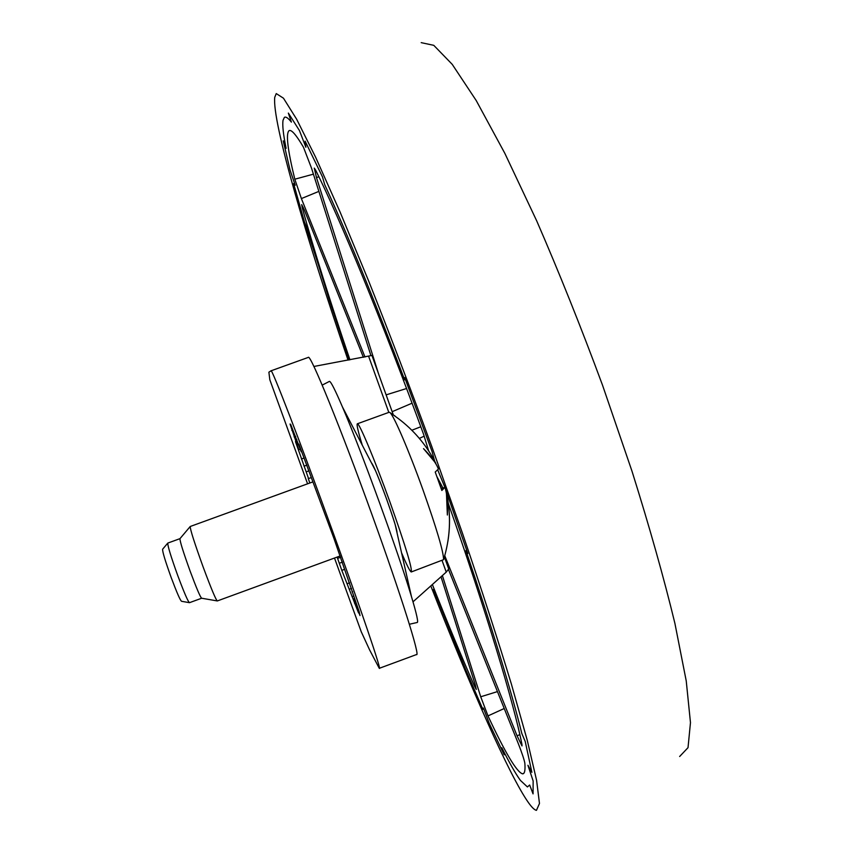 <?xml version="1.0" encoding="UTF-8"?>
<svg xmlns="http://www.w3.org/2000/svg" width="853" height="853" viewBox="0 0 853 853"><rect width="100%" height="100%" fill="white"/><g stroke="black" fill="none" stroke-linecap="round" stroke-linejoin="round"><path stroke-width="1.28" d="M361.405 269.793C347.683 236.377 335.474 208.036 324.758 184.77L322.477 176.902L305.118 141.14L305.886 147.26L299.446 130.562L288.346 113.076L299.446 130.562L305.886 147.26L305.118 141.14L322.477 176.902L324.758 184.77C335.474 208.036 347.683 236.377 361.405 269.793C375.181 303.391 389.586 340.07 404.642 379.841L404.695 377.559L432.013 451.365L404.695 377.559L404.642 379.841C389.586 340.07 375.181 303.391 361.405 269.793M283.015 120.337C282.279 125.242 283.313 134.571 286.107 148.347L283.239 140.841L290.041 169.992L295.213 185.25L293.613 183.598L304.532 222.175L293.613 183.598L295.213 185.25L290.041 169.992L283.239 140.841L286.107 148.347C283.313 134.571 282.279 125.242 283.015 120.337L284.369 117.405L283.015 120.337M329.695 301.162L349.25 359.923L304.532 222.175L306.76 227.399L329.695 301.162M433.516 589.402L465.599 669.434L482.894 709.365L483.278 708.011L483.608 708.587L489.345 723.632L504.198 754.82L489.345 723.632L483.608 708.587L483.288 708.001L482.894 709.365L465.599 669.434L433.516 589.402M520.426 780.42L527.431 786.946L529.66 785.005L533.061 793.887L533.146 780.996L527.932 765.269L531.877 772.338L525.224 741.492L531.877 772.338L527.932 765.269L533.146 780.996L533.061 793.887L529.66 785.005L527.431 786.946L520.426 780.42C515.553 773.682 509.348 762.774 501.809 747.718L504.198 754.82L501.809 747.718C509.348 762.774 515.553 773.682 520.426 780.42M499.943 655.733C490.358 624.332 479.023 589.274 465.919 550.58L467.849 553.565L445.33 488.577L467.849 553.565L465.919 550.58C479.023 589.274 490.358 624.332 499.943 655.733C509.444 686.953 516.726 712.852 521.801 733.431L525.224 741.492L521.801 733.431C516.726 712.852 509.444 686.953 499.943 655.733M363.389 357.3L304.404 210.19L301.685 204.613L302.239 207.695C314.117 250.451 330.015 301.152 349.933 359.795M442.376 575.572L480.719 696.773L487.991 715.902C505.285 752.964 516.822 772.274 522.59 773.842C524.638 773.916 525.395 770.408 524.862 763.307C524.243 759.767 522.057 753.188 518.293 743.581L448.635 569.857M444.744 555.676L517.057 735.787L521.983 745.938L521.972 744.552C514.007 703.874 486.306 611.846 448.283 503.334M428.643 450.864L423.6 434.38C382.485 321.858 340.048 218.858 315.557 169.982L314.267 168.105L316.474 177.531L378.647 374.104M370.927 355.637L311.505 168.116L303.476 147.249C296.204 134.87 291.406 129.336 289.092 130.637C285.691 133.494 287.6 149.68 294.807 179.205L301.386 198.578L364.988 357.002M291.395 122.128L288.346 113.076L291.395 122.128C288.101 117.981 285.766 116.403 284.369 117.405C285.766 116.403 288.101 117.981 291.395 122.128M435.638 462.955L432.716 457.517L435.787 463.222L423.536 448.635C430.84 456.099 435.627 462.486 437.92 467.807L438.367 469.097L435.222 472.04L441.843 490.486L444.903 487.319L437.77 469.992L445.255 488.268C447.164 494.868 447.868 503.782 447.367 515.02L446.428 492.895C450.021 509.07 450.48 525.341 447.836 541.698M434.678 461.313L432.013 451.365L434.678 461.313M432.364 584.518C447.303 622.317 461.324 656.117 474.407 685.919L476.294 689.427L475.164 684.532L441.012 576.788M441.982 486.135L437.024 476.859M442.771 488.087L442.44 487.276M348.056 360.147C305.427 235.748 272.032 121.329 274.741 97.317L276.244 93.585L283.463 98.191L296.631 119.207L315.663 157.315L340.048 211.949L368.688 281.074C389.437 333.299 410.528 388.616 431.959 447.025L462.454 533.2C481.412 588.954 497.736 639.281 511.416 684.181L527.271 740.361L536.59 780.346L539.48 803.494L536.441 810.35C534.522 810.009 531.835 807.396 528.391 802.545C509.348 775.601 470.6 687.539 430.808 585.915M421.19 42.65L433.782 45.337L452.239 64.37L476.209 100.526L504.837 153.337L536.718 220.906C559.035 272.267 580.946 326.955 602.453 385.002L631.945 471.037C649.528 526.983 663.847 577.758 674.904 623.383L686.238 680.95L690.472 722.63L688.019 747.665L679.649 756.504M322.189 385.119L329.45 381.376C330.783 381.344 335.112 389.864 342.426 406.913C361.299 450.597 398.458 552.712 411.477 596.673C416.754 614.309 418.62 622.925 417.085 622.509L409.355 624.257M411.477 596.673L395.163 524.552C389.554 506.639 383.061 488.801 375.693 471.037L342.426 406.913M189.302 602.644L181.582 601.301C180.292 600.533 176.859 592.664 171.25 577.694C165.247 561.018 162.369 551.528 162.624 549.215L167.753 543.137M167.849 543.062L167.806 543.073C167.561 545.653 170.888 556.497 177.776 575.626C184.195 592.792 188.097 601.802 189.494 602.676L201.607 598.252M167.806 543.073L179.972 538.648C179.844 541.175 183.224 551.998 190.123 571.115C196.521 588.282 200.37 597.324 201.66 598.23L217.131 600.907M179.972 538.648L190.176 526.546M340.198 555.953L217.312 600.949C215.852 599.798 211.128 588.474 203.142 566.989C194.505 543.052 190.187 529.553 190.219 526.493L190.251 526.482M362.269 445.159C358.1 431.533 356.458 424.421 357.343 423.792C358.974 422.107 374.808 459.874 389.938 501.99C405.303 545.28 412.404 568.61 411.263 571.968C410.069 571.585 406.828 565.219 401.571 552.872M411.413 571.915L443.56 559.664C443.667 552.254 436.811 529.009 422.992 489.921C409.205 451.397 393.926 415.763 390.066 412.66L389.224 412.244L357.343 423.792M432.716 457.517C423.291 441.15 410.869 427.46 395.44 416.467L390.066 412.66M394.267 415.454L394.992 415.965M441.737 488.46L442.419 486.978L441.609 485.815L440.255 485.869M442.419 486.978L442.515 488.183M344.537 569.356L341.797 570.358L337.127 557.084M295.575 441.534L298.635 449.318L290.052 424.005L296.002 439.753L290.66 424.357L301.194 451.642L298.859 444.114L333.949 538.456L359.156 611.654L360.009 615.567L353.707 598.87L358.559 612.934L341.797 570.358M308.477 478.341L295.458 441.577M361.267 631.796L369.669 650.039L379.276 668.315C382.208 672.079 361.075 609.628 332.105 529.809C300.746 443.208 271.403 367.216 271.019 370.82L268.887 372.196L269.815 379.713M308.221 478.437L309.842 483.001M379.436 668.262L416.445 654.571C420.753 657.823 401.038 594.925 372.175 515.18C340.987 428.632 310.193 353.27 308.306 357.396L271.03 370.81M296.002 439.753L296.78 439.466M413.001 601.823L446.247 572.107L448.71 568.962M313.893 366.47L371.94 355.445M302.239 207.695L303.241 207.418M487.991 715.902L504.23 708.502M386.121 394.875L406.561 388.51M411.839 430.253L420.806 426.756M392.167 411.679L412.074 403.192M301.386 198.578L318.873 191.381M294.807 179.205L313.424 174.161M316.474 177.531L318.883 176.774M419.356 438.41L424.229 436.139M517.057 735.787L519.85 734.646M448.667 506.383L449.264 506.138M480.719 696.773L497.448 691.602M474.407 685.919L475.452 685.46M397.029 532.816C397.135 530.214 393.809 519.402 387.049 500.37L386.846 499.783C378.593 477.317 373.475 465.024 371.471 462.902M440.393 486.263L441.609 485.815M441.225 488.662L444.903 487.319L441.214 488.652M340.667 557.265L337.585 558.395M306.931 465.13L304.02 466.186M294.797 436.651L294.114 436.896M351.543 588.41L349.399 589.199M355.232 603.327L354.624 603.551M355.786 602.207L355.093 602.453M361.363 632.084L334.504 558.043M307.581 483.822L269.772 379.606M358.761 610.428L358.111 610.663M353.537 596.108L352.054 596.652M292.387 430.104L291.801 430.317M304.212 457.986L301.408 459.01M295.682 436.405L294.967 436.661M298.465 444.189L297.004 444.722M308.989 470.835L306.195 471.848M368.645 356.33L388.808 412.394M442.121 560.634L446.247 572.107M342.394 562.148L339.249 563.3M289.732 130.466L289.092 130.637M523.87 773.234L522.59 773.842M190.219 526.493L312.827 481.913M443.56 559.664C450.139 538.403 451.237 516.854 446.855 495.039M308.583 478.565L311.281 477.584M298.763 449.798L300.277 449.243M352.108 591.939L352.684 591.726M353.707 598.87L354.453 598.593M347.31 583.665L349.613 582.823M448.795 569.196L444.392 556.934M393.276 414.771L371.929 355.424M271.019 370.82L308.306 357.396"/></g></svg>
